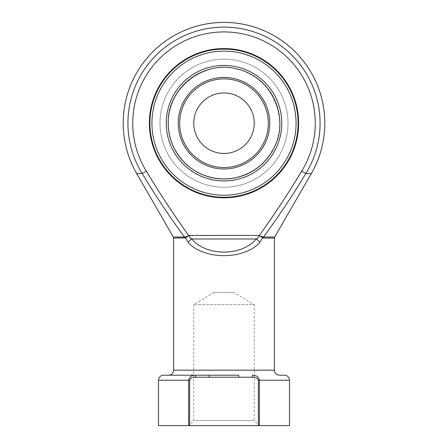 <?xml version="1.0" encoding="UTF-8"?>
<svg xmlns="http://www.w3.org/2000/svg" width="448" height="448" viewBox="0 0 448 448"><rect width="100%" height="100%" fill="white"/><g stroke="black" fill="none" stroke-linecap="round" stroke-linejoin="round"><path stroke-width="0.34" stroke-dasharray="2.24 1.68" d="M254.24 123.2A30.24 30.24 0 0 0 224 92.96A30.24 30.24 0 0 0 193.76 123.2A30.24 30.24 0 0 0 224 153.44A30.24 30.24 0 0 0 254.24 123.2M296.072 123.2A72.072 72.072 0 0 1 187.964 185.618A72.072 72.072 0 0 1 187.964 60.782A72.072 72.072 0 0 1 296.072 123.2M298.088 123.2A74.088 74.088 0 0 0 186.956 59.035A74.088 74.088 0 0 0 186.956 187.365A74.088 74.088 0 0 0 298.088 123.2A74.088 74.088 0 0 1 186.956 187.365A74.088 74.088 0 0 1 186.956 59.035A74.088 74.088 0 0 1 298.088 123.2A74.088 74.088 0 0 0 224 49.112A74.088 74.088 0 0 0 149.912 123.2A74.088 74.088 0 0 0 224 197.288A74.088 74.088 0 0 0 298.088 123.2M284.48 375.2L279.44 375.2M298.626 123.2A74.626 74.626 0 0 0 186.687 58.57A74.626 74.626 0 0 0 186.687 187.83A74.626 74.626 0 0 0 298.626 123.2M274.669 237.037L263.519 237.037A2.016 1.574 -90 0 0 263.312 238.045L258.894 235.418L188.742 235.67C173.734 214.71 159.589 193.178 146.3 171.08A91.269 91.269 0 0 1 283.332 53.85A91.269 91.269 0 0 1 301.7 171.08C288.411 193.178 274.266 214.71 259.258 235.67L258.894 235.418C258.642 237.154 257.746 238.342 256.217 238.98C241.802 256.463 206.198 256.463 191.783 238.98A5.04 2.918 -44.7 0 0 188.205 242.547C204.221 260.03 243.779 260.03 259.795 242.547A5.04 2.918 -135.3 0 0 256.217 238.98L191.783 238.98C190.254 238.342 189.358 237.154 189.106 235.418L188.854 235.816L184.481 237.037L173.331 237.037M262.5 237.832A2.016 1.456 -62.1 0 1 262.864 236.958L263.519 237.037C278.55 216.53 292.639 195.384 305.794 173.6L311.293 173.6M136.707 173.6L142.206 173.6C155.361 195.39 169.45 216.535 184.481 237.037A2.016 1.574 -90 0 1 184.688 238.045L185.5 237.832L188.205 242.547M209.188 375.2L209.188 377.216L238.812 377.216L238.812 375.2L163.52 375.2M259.42 425.6L259.42 380.24C258.457 376.746 256.099 375.066 252.347 375.2L252.347 377.216C255.17 376.942 257.163 377.95 258.334 380.24L258.334 425.6L289.52 425.6M258.334 425.6L189.666 425.6L189.666 380.24C190.826 377.955 192.819 376.947 195.653 377.216L209.188 377.216M158.48 425.6L189.666 425.6M224 425.6L188.72 425.6L224 425.6M262.864 236.958L259.146 235.816M185.136 236.958A2.016 1.456 -117.9 0 1 185.5 237.832L188.854 235.816M195.653 377.216L195.653 375.2C191.912 375.06 189.554 376.74 188.58 380.24L188.58 425.6M234.08 292.527L213.92 292.527L234.08 292.527L254.24 304.64L193.76 304.64L254.24 304.64L254.24 420.56L193.76 420.56L254.24 420.56L259.28 425.6M179.682 123.2A44.318 44.318 0 0 1 246.159 84.818A44.318 44.318 0 0 1 246.159 161.582A44.318 44.318 0 0 1 179.682 123.2M269.763 123.2A45.763 45.763 0 0 0 224 77.437A45.763 45.763 0 0 0 178.237 123.2A45.763 45.763 0 0 0 224 168.963A45.763 45.763 0 0 0 269.763 123.2M281.747 123.2A57.747 57.747 0 0 0 195.126 73.186A57.747 57.747 0 0 0 195.126 173.214A57.747 57.747 0 0 0 281.747 123.2M279.983 123.2A55.983 55.983 0 0 0 224 67.217A55.983 55.983 0 0 0 168.017 123.2A55.983 55.983 0 0 0 224 179.183A55.983 55.983 0 0 0 279.983 123.2A55.983 55.983 0 0 1 196.006 171.685A55.983 55.983 0 0 1 196.006 74.715A55.983 55.983 0 0 1 279.983 123.2M301.7 171.08L305.794 173.6A96.074 96.074 0 0 0 161.543 50.198A96.074 96.074 0 0 0 142.206 173.6L146.3 171.08M274.4 370.16L173.6 370.16M263.312 238.045L274.4 238.045M173.6 238.045L184.688 238.045M258.334 380.24L289.52 380.24M238.812 377.216L252.347 377.216M158.48 380.24L189.666 380.24M288.008 123.2A64.008 64.008 0 0 0 191.996 67.766A64.008 64.008 0 0 0 191.996 178.634A64.008 64.008 0 0 0 288.008 123.2A64.008 64.008 0 0 0 191.996 67.766A64.008 64.008 0 0 0 191.996 178.634A64.008 64.008 0 0 0 288.008 123.2M279.731 123.2C280.986 88.138 243.79 59.287 210.14 69.216C175.868 76.726 157.175 119.93 175.162 150.052C190.954 181.378 237.451 188.742 262.153 163.828C273.61 152.706 279.468 139.166 279.731 123.2M213.92 292.527L193.76 304.64L193.76 420.56L188.72 425.6"/><path stroke-width="0.67" d="M254.24 123.2A30.24 30.24 0 0 1 208.88 149.391A30.24 30.24 0 0 1 208.88 97.009A30.24 30.24 0 0 1 254.24 123.2M151.928 123.2A72.072 72.072 0 0 0 260.036 185.618A72.072 72.072 0 0 0 260.036 60.782A72.072 72.072 0 0 0 151.928 123.2M298.088 123.2A74.088 74.088 0 0 1 224 197.288A74.088 74.088 0 0 1 149.912 123.2A74.088 74.088 0 0 1 224 49.112A74.088 74.088 0 0 1 298.088 123.2M188.205 242.547A5.04 2.918 -44.7 0 1 191.783 238.98C206.198 256.463 241.802 256.463 256.217 238.98A5.04 2.918 -135.3 0 1 259.795 242.547L262.5 237.832L259.795 242.547C243.779 260.03 204.221 260.03 188.205 242.547L185.5 237.832L173.6 238.045L173.6 370.16L274.4 370.16C274.697 373.223 276.377 374.903 279.44 375.2L284.48 375.2C286.625 375.295 288.165 376.309 289.106 378.241L289.52 380.24L259.42 380.24L259.42 425.6L258.334 425.6L258.334 380.24C257.174 377.955 255.181 376.947 252.347 377.216L252.347 375.2C256.088 375.06 258.446 376.74 259.42 380.24L258.334 380.24M149.374 123.2A74.626 74.626 0 0 1 261.313 58.57A74.626 74.626 0 0 1 261.313 187.83A74.626 74.626 0 0 1 149.374 123.2M274.4 370.16L274.4 238.045L263.312 238.045L259.258 235.67C274.266 214.71 288.411 193.178 301.7 171.08A91.269 91.269 0 0 0 164.668 53.85A91.269 91.269 0 0 0 146.3 171.08C159.589 193.178 173.734 214.71 188.742 235.67L185.5 237.832A2.016 1.456 62.1 0 0 185.136 236.958L188.854 235.816M301.7 171.08L305.794 173.6C292.639 195.39 278.55 216.535 263.519 237.037L274.669 237.037L311.293 173.6L305.794 173.6A96.074 96.074 0 0 0 161.543 50.198A96.074 96.074 0 0 0 142.206 173.6L136.707 173.6L173.331 237.037L184.481 237.037C169.45 216.53 155.361 195.384 142.206 173.6L146.3 171.08M209.188 377.216L195.653 377.216C192.83 376.942 190.837 377.95 189.666 380.24L189.666 425.6L188.58 425.6L188.58 380.24L158.48 380.24L158.894 378.241C159.835 376.309 161.375 375.295 163.52 375.2L238.812 375.2L238.812 377.216L209.188 377.216L209.188 375.2M289.52 380.24L289.52 425.6L259.42 425.6M188.58 425.6L158.48 425.6L158.48 380.24M189.666 425.6L258.334 425.6M256.217 238.98C257.746 238.342 258.642 237.154 258.894 235.418L189.106 235.418C189.358 237.154 190.254 238.342 191.783 238.98L256.217 238.98M259.146 235.816L263.519 237.037A2.016 1.574 90 0 0 263.312 238.045M184.688 238.045A2.016 1.574 90 0 0 184.481 237.037L185.136 236.958M189.666 380.24L188.58 380.24C189.543 376.746 191.901 375.066 195.653 375.2L195.653 377.216M268.318 123.2A44.318 44.318 0 0 0 201.841 84.818A44.318 44.318 0 0 0 201.841 161.582A44.318 44.318 0 0 0 268.318 123.2M178.237 123.2A45.763 45.763 0 0 1 224 77.437A45.763 45.763 0 0 1 269.763 123.2A45.763 45.763 0 0 1 224 168.963A45.763 45.763 0 0 1 178.237 123.2M166.253 123.2A57.747 57.747 0 0 1 252.874 73.186A57.747 57.747 0 0 1 252.874 173.214A57.747 57.747 0 0 1 166.253 123.2M252.347 377.216L238.812 377.216M262.5 237.832A2.016 1.456 117.9 0 1 262.864 236.958M168.269 123.2C167.014 88.138 204.21 59.287 237.86 69.216C272.412 77.146 290.074 119.465 273.661 148.501C265.485 163.772 252.98 173.471 236.158 177.593C226.24 179.754 216.446 179.295 206.78 176.204C184.274 169.26 167.916 146.748 168.269 123.2M311.293 173.6A100.8 100.8 0 0 0 224 22.4A100.8 100.8 0 0 0 136.707 173.6M173.6 370.16L173.186 372.159C172.245 374.091 170.705 375.105 168.56 375.2M173.6 238.045L173.331 237.037M274.4 238.045L274.669 237.037"/></g></svg>
